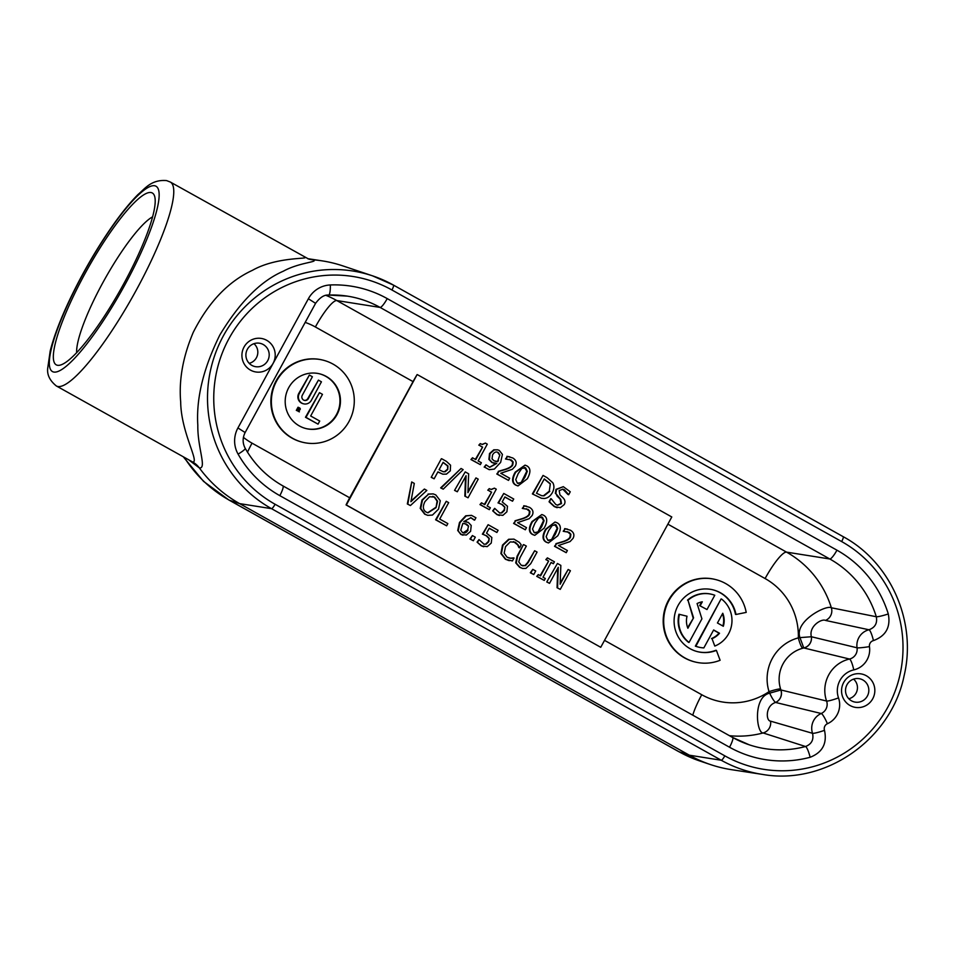 <?xml version="1.0" encoding="UTF-8"?>
<svg xmlns="http://www.w3.org/2000/svg" width="955" height="955" viewBox="0 0 955 955"><rect width="100%" height="100%" fill="white"/><g stroke="black" fill="none" stroke-linecap="round" stroke-linejoin="round"><path stroke-width="1.43" d="M304.394 257.241C310.518 259.175 276.795 256.525 252.478 270.301C228.341 281.415 208.608 302.078 193.28 332.292C182.978 356.585 178.776 379.804 180.686 401.96C180.996 432.269 199.691 462.459 192.731 462.053L56.309 385.939A116.808 23.039 -60.8 0 0 133.449 295.25A116.808 23.039 -60.8 0 0 170.36 182.059L166.6 180.591C151.177 179.277 144.694 188.983 138.141 194.39C130.477 202.054 122.204 212.153 113.311 224.712C97.207 247.632 82.703 272.557 69.799 299.5C60.344 319.459 53.814 336.614 50.209 350.963L47.75 367.95C46.831 374.515 49.684 380.52 56.309 385.939M151.32 192.6A98.461 19.422 119.2 0 1 154.746 196.658A98.461 19.422 119.2 0 1 121.201 288.398A98.461 19.422 119.2 0 1 60.583 365.001A98.461 19.422 119.2 0 1 81.27 280.555A98.461 19.422 119.2 0 1 151.32 192.6M189.436 460.417L199.32 467.89A130.202 127.457 103.6 0 0 239.621 503.619L689.343 755.19A130.202 127.457 103.6 0 0 710.699 764.645A130.202 127.457 103.6 0 0 731.399 769.658L762.436 774.41C825.239 785.559 891.29 739.504 904.099 675.758C917.027 622.099 890.92 562.388 843.193 536.674A5.312 1.05 119.2 0 1 841.653 541.569A122.204 119.626 -76.4 0 1 887.804 707.201A122.204 119.626 -76.4 0 1 724.821 755.847A5.312 1.05 119.2 0 1 721.252 760.252A127.516 124.819 103.6 0 0 762.436 774.41M843.659 682.503A16.987 16.629 -76.4 0 1 872.488 681.798A16.987 16.629 -76.4 0 1 858.426 707.595A16.987 16.629 -76.4 0 1 843.659 682.503M273.106 363.33A16.987 16.629 -76.4 0 1 244.265 364.034A16.987 16.629 -76.4 0 1 258.328 338.237A16.987 16.629 -76.4 0 1 273.106 363.33M836.95 550.187A10.624 2.089 119.2 0 1 829.8 558.985A101.755 99.607 -76.4 0 1 876.296 616.739C877.526 623.185 875.09 627.53 868.966 629.775A10.624 1.934 76.2 0 1 873.431 640.602C885.858 636.006 890.824 627.125 888.293 613.958A112.38 110.004 103.6 0 0 836.95 550.187L387.229 298.605A112.38 110.004 103.6 0 0 330.323 284.96A26.537 25.976 103.6 0 0 308.37 298.76L237.926 427.959A26.537 25.976 103.6 0 0 238.093 454.126A112.38 110.004 103.6 0 0 279.803 495.645L729.525 747.228A112.38 110.004 103.6 0 0 810.15 757.279C822.494 752.433 827.281 743.456 824.499 730.348A5.312 5.193 -76.4 0 1 827.4 723.735A20.521 20.079 103.6 0 0 838.514 697.89A21.237 20.783 -76.4 0 1 853.77 669.897A20.521 20.079 103.6 0 0 869.456 646.607A5.312 5.193 -76.4 0 1 873.431 640.602M888.293 613.958A10.624 1.134 -17.2 0 1 876.296 616.739L831.363 607.786C826.505 604.503 793.88 621.395 799.968 637.618L803.764 647.944A9.896 9.646 114.1 0 0 811.392 636.746L799.968 637.618A31.169 11.914 -5.3 0 0 798.344 637.88A10.195 1.838 -104.8 0 0 802.785 648.23A12.212 5.646 170.7 0 1 803.824 647.979A9.896 9.693 103.6 0 0 811.392 636.746C808.503 626.361 821.778 618.351 825.454 620.416L868.966 629.775A15.925 15.59 103.6 0 0 857.053 647.8A9.896 9.693 -76.4 0 1 849.496 659.034A31.861 31.181 103.6 0 0 826.588 701.03A9.896 9.693 -76.4 0 1 821.228 713.504A15.925 15.59 103.6 0 0 812.526 733.309A10.624 1.17 -18.3 0 0 824.499 730.348M838.514 697.89A10.624 1.194 -19.3 0 1 826.588 701.03L780.927 689.976L769.682 693.163C752.719 696.875 756.372 733.13 763.117 732.951L805.531 746.512C811.583 744.148 813.911 739.743 812.526 733.309L770.53 721.144C765.886 720.87 765.241 705.685 775.567 702.45L775.567 702.45A9.896 9.693 103.6 0 0 780.927 689.976A12.212 6.53 68.7 0 1 780.581 688.961A31.861 31.181 -76.4 0 1 802.785 648.23M697.568 651.656A31.861 31.181 103.6 0 0 715.904 650.271L716.405 650.391A31.861 31.181 -76.4 0 1 697.818 651.728A31.861 31.181 -76.4 0 1 675.006 613.42A31.861 31.181 -76.4 0 1 712.812 589.796A31.861 31.181 -76.4 0 1 735.983 614.483L746.213 612.394A42.474 41.578 103.6 0 0 715.307 579.482A42.474 41.578 103.6 0 0 664.907 610.973A42.474 41.578 103.6 0 0 695.324 662.042A42.474 41.578 103.6 0 0 720.106 660.275L716.405 650.391M712.561 589.736A31.861 31.181 103.6 0 1 735.481 614.363L735.983 614.483M695.324 662.042L694.822 661.922A42.474 41.578 -76.4 0 1 664.405 610.854A42.474 41.578 -76.4 0 1 714.806 579.351L715.307 579.482M706.987 609.541L699.669 605.613L706.987 609.541L714.782 595.252A27.206 26.633 103.6 0 0 688.006 600.253L693.569 617.837L687.887 628.271A19.243 18.837 -76.4 0 1 687.027 616.226L679.459 614.351A27.206 26.633 103.6 0 0 689.044 642.452L701.913 618.852L697.078 603.548A19.243 18.837 -76.4 0 1 702.307 601.817L700.17 605.733M699.669 605.613L701.674 601.937M679.459 614.351L678.957 614.232A27.206 26.633 -76.4 0 0 688.543 642.333L689.044 642.452M687.648 627.662L693.569 617.837M693.067 617.718L688.006 600.253M687.505 600.134A27.206 26.633 -76.4 0 1 711.212 594.189L711.726 594.308M722.756 613.253A19.243 18.837 -76.4 0 1 723.329 626.277L717.444 622.982L722.756 613.253M722.863 626.026A19.243 18.837 103.6 0 0 722.481 613.743M698.917 647.203L698.403 647.084A27.206 26.633 -76.4 0 1 695.347 646.141L721.085 598.94L695.861 646.26A27.206 26.633 103.6 0 0 703.847 647.908L713.636 629.966L719.521 633.261A19.243 18.837 -76.4 0 1 712.024 638.668L714.794 646.069A27.206 26.633 103.6 0 0 721.586 599.072M712.024 638.668L714.794 646.069M711.511 638.537A19.243 18.837 103.6 0 0 719.02 633.141L719.521 633.261M719.02 633.141L713.564 630.097M298.843 409.361L298.664 408.263M298.736 408.143L299.106 409.492L298.247 409.026L298.736 408.143M297.303 410.769L296.313 410.375L298.02 407.248L296.814 410.495L298.581 409.862L299.345 411.915L299.154 410.065A1.074 1.05 103.6 0 0 299.739 408.048L298.521 407.379M298.247 411.462L298.581 409.862M318.039 424.139L305.469 417.263L319.459 392.66L305.982 417.383L318.039 424.139L319.722 421.048L310.673 415.986L322.48 394.355L319.459 392.66M336.96 414.697A28.208 27.611 -76.4 0 1 306.197 428.616A28.208 27.611 -76.4 0 1 285.999 394.702A28.208 27.611 -76.4 0 1 319.471 373.787A28.208 27.611 -76.4 0 1 336.96 414.697M305.946 428.556A28.208 27.611 103.6 0 0 336.458 414.577A28.208 27.611 103.6 0 0 319.221 373.727M349.029 421.453A42.306 41.411 103.6 0 0 322.79 360.083A42.306 41.411 103.6 0 0 272.581 391.455A42.306 41.411 103.6 0 0 302.878 442.32A42.306 41.411 103.6 0 0 349.029 421.453M302.878 442.32L302.377 442.201A42.306 41.411 -76.4 0 1 272.079 391.335A42.306 41.411 -76.4 0 1 322.277 359.963L322.79 360.083M303.63 403.834L303.129 403.714A7.055 6.9 -76.4 0 1 298.748 393.484L309.372 375.064L299.261 393.603A7.055 6.9 103.6 0 0 303.63 403.834A7.055 6.9 103.6 0 0 311.33 400.36L321.441 381.809L318.421 380.126L308.31 398.677A3.522 3.45 -76.4 0 1 304.466 400.408A3.522 3.45 -76.4 0 1 302.281 395.298L312.392 376.748L309.372 375.064M304.215 400.336A3.522 3.45 103.6 0 0 307.808 398.545L318.421 380.126M600.743 647.299L346.056 504.92A31.861 6.279 119.2 0 1 349.697 497.794L413.049 381.618A31.861 6.279 119.2 0 1 417.108 374.587L346.355 504.992L600.743 647.299L671.795 516.965L417.407 374.658M544.278 580.413L536.734 576.354L538.274 574.576L537.235 576.486L544.278 580.413L545.317 578.515L543.001 577.226L551.083 562.411L553.387 563.701L554.425 561.803L547.394 557.863L546.356 559.761L548.659 561.051L540.59 575.877L538.274 574.576M540.148 575.626L548.659 561.051M548.158 560.931L546.356 559.761M545.842 559.642L547.394 557.863M551.011 562.531L553.387 563.701M522.683 568.476L519.615 567.294L515.724 562.877L517.073 556.228L523.412 544.613L517.586 556.347L516.225 562.996L520.117 567.413L522.683 568.476L525.907 568.404L530.729 563.701L537.068 552.086L534.657 550.737L528.282 562.411L525.489 565.67L521.275 565.3L518.732 561.898L519.998 557.696L526.336 546.081L523.913 544.732M522.588 565.861L524.987 565.551L527.781 562.292L534.657 550.737M483.731 546.749L481.26 545.83L477.07 542.118L481.762 545.962L487.217 546.63L491.264 543.049L491.849 537.498L486.561 533.165L489.27 528.199L496.898 532.472L498.092 530.288L488.124 524.701L482.896 534.299L486.728 535.862L489.235 538.381L488.805 541.652L486.226 544.159L484.113 544.266L479.016 539.599L477.584 542.237M477.07 542.118L479.016 539.599M483.863 544.195L486.226 544.159M485.713 544.04L488.292 541.521L489.235 538.381M488.733 538.262L486.226 535.743L482.896 534.299M482.382 534.179L488.124 524.701M489.199 528.33L496.898 532.472M446.642 525.799L435.599 519.783L446.26 501.291L436.113 519.902L446.642 525.799L447.835 523.591L439.718 519.054L448.671 502.64L446.26 501.291M436.017 507.702L427.983 512.823L426.384 512.19C422.91 510.137 422.444 506.592 424.987 501.542L429.547 496.743L434.632 497.066L437.593 501.244L436.017 507.702L437.092 501.124L434.119 496.946L432.687 496.325M427.733 512.751L435.504 507.583M432.448 515.067L438.536 509.111L440.267 500.718L435.778 494.917L433.248 493.902L428.568 494.165L422.468 500.134L420.725 508.502L425.202 514.315L427.756 515.342L432.448 515.067M427.756 515.342L424.7 514.196L420.224 508.382L421.967 500.002L428.568 494.165M428.055 494.045L433.248 493.902M566.22 552.682L554.509 546.296L556.455 543.777L555.01 546.415L566.22 552.682L567.389 550.534L558.472 545.532L570.075 541.569L573.048 538.369C574.719 535.039 573.848 532.317 570.41 530.228L565.157 528.736L563.701 531.398L569.061 532.281L570.875 534.275L570.493 537.116C569.789 538.871 567.377 540.423 563.283 541.748L556.455 543.777M555.941 543.658L562.782 541.628C566.876 540.291 569.276 538.751 569.992 536.996L570.362 534.155L567.127 531.589M563.199 531.267L565.157 528.736M564.644 528.616L567.521 529.13M551.548 539.73L547.8 540.196L546.164 536.662L548.612 530.705L552.336 525.381L556.12 524.94L557.732 528.366L555.285 534.418L551.548 539.73L557.219 528.246L554.903 524.51M548.731 540.578L547.8 540.196M548.48 540.506L551.035 539.611M555.153 524.558L556.12 524.94M548.421 542.965L546.164 542.142C542.201 539.981 542.022 535.66 545.627 529.201L554.962 522.039L546.141 529.321C542.524 535.791 542.703 540.1 546.666 542.261L548.421 542.965L557.768 535.803C561.349 529.368 561.17 525.059 557.243 522.874L555.476 522.158M537.916 532.102L534.167 532.568L532.532 529.034L534.979 523.077L538.704 517.765L542.476 517.312L544.087 520.738L541.652 526.79L537.916 532.102L543.586 520.618L541.27 516.882M535.098 532.95L534.167 532.568M534.848 532.878L537.402 531.983M541.521 516.93L542.476 517.312M534.776 535.337L532.532 534.514C528.569 532.353 528.39 528.031 531.995 521.573L541.843 514.53L532.496 521.693C528.891 528.163 529.07 532.472 533.033 534.633L534.776 535.337L544.123 528.175C547.716 521.74 547.537 517.431 543.61 515.246L541.843 514.53M499.381 515.497L496.898 514.578L492.708 510.865L497.4 514.697L502.855 515.366L506.902 511.785L507.487 506.245L502.199 501.912L504.909 496.946L512.537 501.208L513.73 499.023L503.763 493.449L498.534 503.046L502.366 504.598L504.873 507.129L504.443 510.388L501.864 512.907L499.752 513.014L494.666 508.346L493.222 510.985M492.708 510.865L494.666 508.346M499.501 512.942L501.864 512.907M501.351 512.775L503.93 510.268L504.873 507.129M504.371 507.01L501.864 504.479L498.534 503.046M498.021 502.927L503.763 493.449M504.837 497.066L512.537 501.208M464.846 496.134L468.057 497.782L464.846 496.134L465.515 476.712M454.556 490.381L465.216 471.889L454.556 490.381L457.314 491.765L466.064 475.709L465.348 496.266M455.058 490.5L457.314 491.765M467.962 491.503L475.96 477.894L467.926 492.637L468.642 473.799L465.216 471.889M468.057 497.782L478.216 479.159L475.96 477.894M557.147 507.69L554.222 506.568L549.053 501.781L550.749 498.677L549.555 501.9L554.736 506.687L560.394 507.654L564.202 504.622C565.515 502.318 565.157 500.074 563.152 497.913L559.952 494.845L559.164 490.619L562.961 489.163L564.512 489.796L568.655 494.75L570.266 491.789L563.319 486.68L556.514 489.473L555.858 493.496L560.788 499.501L561.468 503.607L557.589 505.219L555.726 504.443L551.25 498.796M557.338 505.147L560.955 503.476L560.275 499.381L557.959 496.815M557.457 496.696L555.858 493.496M555.344 493.365L556.001 489.342L563.319 486.68M567.974 494.523L562.71 489.103M549.793 491.324L544.016 495.848L541.688 495.705L536.483 493.246L544.29 478.909L550.331 483.743L549.28 491.204L550.331 483.743M541.437 495.633L544.016 495.848M543.514 495.729L549.28 491.204M549.817 483.624L544.231 479.04M541.389 498.247L532.389 493.914L541.389 498.247L544.326 498.486C547.597 498.14 550.259 496.23 552.288 492.756C554.21 489.091 554.413 485.797 552.885 482.86L547.191 477.739L543.049 475.423L532.902 494.045M532.389 493.914L543.049 475.423M521.108 482.705L517.359 483.158L515.736 479.637L518.171 473.68L521.896 468.356L525.68 467.914L527.291 471.328L524.856 477.393L521.108 482.705L526.79 471.209L524.474 467.473M518.302 483.54L517.359 483.158M518.052 483.469L520.606 482.573M524.725 467.52L525.68 467.914M517.98 485.94L515.724 485.104C511.761 482.944 511.594 478.634 515.199 472.164L525.035 465.133L515.7 472.295C512.095 478.753 512.274 483.063 516.237 485.236L517.98 485.94L527.327 478.777C530.908 472.343 530.741 468.034 526.802 465.837L525.035 465.133M480.329 464.631L470.958 459.546L472.498 457.767L471.46 459.677L480.329 464.631L481.368 462.733L478.145 460.931L487.289 444.147L485.403 443.096L482.347 444.481L480.234 443.586L479.303 445.293L482.597 447.143L475.805 459.618L472.498 457.767M475.363 459.367L482.597 447.143M482.096 447.012L479.303 445.293M478.801 445.173L480.234 443.586M482.084 444.409L485.403 443.096M498.486 460.453L497.794 461.599L493.986 460.811L492.028 458.866L492.553 454.938C494.189 452.169 496.063 451.357 498.176 452.479L499.883 454.819L497.973 460.334L499.883 454.819M495.335 461.349L497.794 461.599M497.292 461.48L497.973 460.334M499.37 454.699L497.674 452.36M494.045 463.271L491.801 462.447L488.9 459.391L489.521 453.53L493.771 449.805L497.686 449.829L494.284 449.936L490.022 453.649L489.402 459.51L492.314 462.578L496.803 463.39L489.772 467.305L486 464.81L484.686 467.21L489.223 469.681L494.368 469.084L500.635 462.387L502.426 454.389L499.298 450.45L497.686 449.829M489.223 469.681L484.686 467.21M484.185 467.091L486 464.81M489.521 467.246L496.182 463.438M508.514 480.401L496.803 474.002L498.749 471.495L497.304 474.134L508.514 480.401L509.684 478.24L500.766 473.25L512.369 469.287L515.342 466.088C517.013 462.745 516.142 460.035 512.704 457.934L507.451 456.454L505.995 459.104L511.355 460L513.169 461.993L512.787 464.834C512.083 466.589 509.672 468.129 505.577 469.466L498.749 471.495M498.235 471.364L505.076 469.347C509.17 468.01 511.57 466.47 512.286 464.715L512.656 461.874L509.421 459.295M505.493 458.985L507.451 456.454M506.938 456.323L509.815 456.848M447.74 469.538L445.197 471.722L443.287 471.77L439.073 469.741L443.12 462.327L447.979 465.968L447.74 469.538L447.465 465.837L443.048 462.447M443.025 471.698L445.197 471.722M444.696 471.591L447.227 469.406M431.218 477.321L441.365 458.71L431.218 477.321L434.131 478.801L437.915 471.854L442.834 474.193L437.856 471.985M442.834 474.193L446.451 474.11L450.294 470.863L450.557 465.204L446.439 461.384L441.867 458.83M431.72 477.452L434.131 478.801M443.227 489.163L440.661 487.886L443.227 489.163L463.151 469.645L461.05 468.475L441.162 488.005M440.661 487.886L461.05 468.475M489.33 509.672L479.959 504.586L481.499 502.808L480.461 504.718L489.33 509.672L490.357 507.774L487.134 505.971L496.29 489.187L494.404 488.136L491.336 489.521L489.235 488.626L488.303 490.333L491.598 492.183L484.794 504.658L481.499 502.808M484.352 504.407L491.598 492.183M491.097 492.052L488.303 490.333M487.79 490.213L489.235 488.626M491.085 489.449L494.404 488.136M525.31 529.798L513.599 523.412L515.545 520.893L514.112 523.531L525.31 529.798L526.492 527.649L517.562 522.66L529.165 518.684L532.138 515.485C533.821 512.155 532.938 509.433 529.512 507.344L524.247 505.852L522.803 508.514L528.151 509.397L529.965 511.403L529.595 514.244C528.879 515.998 526.468 517.538 522.373 518.863L515.545 520.893M515.043 520.773L521.872 518.744C525.966 517.407 528.366 515.867 529.082 514.112L529.464 511.271L526.229 508.705M522.289 508.382L524.247 505.852M523.746 505.732L526.611 506.245M410.423 505.541L407.319 503.965L410.423 505.541L426.837 490.428L424.378 489.044L410.913 501.697L414.303 483.409L411.712 481.965L407.821 504.085M407.319 503.965L411.712 481.965M411.044 500.969L424.378 489.044M468.069 530.049C466.398 532.842 464.524 533.654 462.447 532.496L460.752 530.168L462.829 523.376L466.625 524.164L468.607 526.11L467.568 529.93L468.607 526.11M463.438 532.89L462.447 532.496M463.187 532.818L467.568 529.93M468.093 525.99L464.834 523.495M463.008 535.194L460.811 534.406L457.732 530.467L461.325 534.525L466.338 535.051L470.6 531.326L471.221 525.465L468.296 522.397L463.808 521.585L470.922 517.706L474.623 520.165L475.936 517.765L471.507 515.354L466.219 515.915L459.988 522.6L458.245 530.598M457.732 530.467L459.486 522.469L465.718 515.796L471.507 515.354M474.014 519.986L470.672 517.646M463.927 521.406L466.589 521.717M473.358 540.745L469.944 538.99L472.391 535.552L470.445 539.121L473.358 540.745L475.304 537.188L472.391 535.552M508.931 560.525L505.398 559.26L500.886 553.542L502.509 545.09L508.645 539.265L513.945 539.121L509.158 539.384L503.022 545.21L501.387 553.673L505.899 559.379L512.429 560.943L514.041 557.995L511.116 558.305L507.093 557.254L504.145 553.184L505.541 546.618L510.221 541.891L515.294 542.225L518.195 545.019L519.58 547.824L521.215 544.827L519.389 542.392L513.945 539.121M518.887 547.585L517.682 544.887L513.539 541.581M508.836 557.995L511.116 558.305M510.615 558.186L513.862 557.887M508.072 560.346L509.433 560.657M533.761 574.54L530.335 572.785L532.795 569.347L530.849 572.905L533.761 574.54L535.707 570.971L532.795 569.347M557.052 587.731L560.263 589.366L557.052 587.731L557.732 568.297M546.761 581.965L557.422 563.474L546.761 581.965L549.519 583.35L558.269 567.294L557.565 587.85M547.263 582.084L549.519 583.35M560.167 583.099L568.165 569.478L560.131 584.221L560.848 565.396L557.422 563.474M560.263 589.366L570.422 570.744L568.165 569.478M667.879 524.164L765.098 578.551A66.265 64.856 -76.4 0 1 798.344 637.88A42.056 41.16 103.6 0 0 769.038 691.647A31.169 14.421 -115.8 0 0 769.682 693.163C771.891 697.95 773.86 701.054 775.567 702.45A9.896 9.61 97.3 0 0 780.844 689.988M803.764 647.944L849.496 659.034A10.624 1.958 77.2 0 1 853.77 669.897M692.769 715.176A31.861 6.279 119.2 0 1 701.758 694.739A66.265 64.856 -76.4 0 0 769.038 691.647A10.195 1.086 162.6 0 1 780.581 688.961M192.731 462.053A21.273 20.819 -76.4 0 1 199.32 467.89C207.116 469.001 197.434 447.74 197.816 425.226C196.097 398.307 203.451 368.2 219.877 334.919C239.657 302.174 260.822 280.925 283.384 271.172C299.87 262.136 319.83 262.028 312.786 259.784A21.273 20.819 -76.4 0 1 308.608 259.02M393.508 285.115L843.158 536.662A5.312 1.05 119.2 0 1 843.193 536.674L393.472 285.103A5.312 1.05 119.2 0 0 393.436 285.079A127.516 124.819 103.6 0 0 372.51 275.828L342.738 265.86A130.202 127.457 103.6 0 0 322.038 260.846A130.202 127.457 103.6 0 0 312.786 259.784L310.303 259.438M853.579 679.124A11.293 11.054 -76.4 0 1 848.828 698.75M847.001 684.699A11.89 11.639 -76.4 0 1 868.489 693.127A11.89 11.639 -76.4 0 1 853.794 701.794A11.89 11.639 -76.4 0 1 847.001 684.699M249.195 363.318A11.293 11.054 103.6 0 0 253.946 343.693M267.722 360.644A11.89 11.639 103.6 0 0 259.748 343.263A11.89 11.639 103.6 0 0 246.235 352.216A11.89 11.639 103.6 0 0 267.722 360.644M76.651 352.646A81.473 16.068 119.2 0 1 104.764 279.206A81.473 16.068 119.2 0 1 152.633 216.821M155.008 185.831A106.184 20.95 119.2 0 1 97.147 329.893A106.184 20.95 119.2 0 1 60.595 321.047A106.184 20.95 119.2 0 1 155.008 185.831M724.821 755.847L275.1 504.264A5.312 1.05 -60.8 0 1 271.53 508.669A127.516 124.819 103.6 0 1 218.253 346.343A127.516 124.819 103.6 0 1 372.51 275.828L393.472 285.103A5.312 1.05 119.2 0 1 391.932 289.986L841.653 541.569M275.1 504.264A122.204 119.626 -76.4 0 1 228.961 338.631A122.204 119.626 -76.4 0 1 391.932 289.986M183.551 457.123L203.558 481.38L228.866 499.99A63.71 12.57 -60.8 0 0 229.296 500.181L239.621 503.619L271.53 508.669L721.252 760.252L689.343 755.19L679.017 751.752L229.296 500.181A129.259 126.526 -76.4 0 1 184.458 457.636M811.392 636.746L857.053 647.8A10.624 0.836 -8.5 0 0 869.456 646.607M775.567 702.45L821.228 713.504A10.624 1.743 66.2 0 1 827.4 723.735M282.943 485.916L732.521 737.415A10.624 2.089 119.2 0 1 732.592 737.451L749.221 744.804A101.755 99.607 -76.4 0 0 805.531 746.512A10.624 1.922 75.1 0 1 810.15 757.279M282.799 485.832A10.624 2.089 119.2 0 1 282.871 485.868L732.592 737.451A10.624 2.089 119.2 0 1 729.525 747.228M749.221 744.804A101.755 99.607 -76.4 0 1 732.664 737.487M245.196 448.337A10.624 1.504 150.4 0 1 245.22 448.361C254.436 464.381 266.982 476.879 282.871 485.868A10.624 2.089 119.2 0 1 279.803 495.645M237.926 427.959L245.137 432.531C242.451 437.891 242.475 443.18 245.22 448.361A10.624 1.504 150.4 0 1 238.093 454.126M245.137 432.531L315.58 303.332L308.37 298.76M328.556 295.059A10.624 2.089 -92.3 0 0 328.639 295.071A10.624 2.089 -92.3 0 0 330.323 284.96M328.711 295.059A101.755 99.607 -76.4 0 1 347.214 296.11A101.755 99.607 -76.4 0 1 380.078 307.414A10.624 2.089 -60.8 0 0 387.229 298.605M326.049 295.393A98.114 96.037 103.6 0 1 336.829 300.562L380.078 307.414L829.8 558.985L786.55 552.133L336.829 300.562A31.861 6.279 -60.8 0 0 315.377 326.98L413.049 381.618M729.477 735.696A98.114 96.037 103.6 0 0 763.117 732.951A10.195 9.968 107.9 0 0 770.53 721.144M825.454 620.416A10.195 9.944 101 0 0 831.363 607.786A98.114 96.037 103.6 0 0 786.55 552.133A31.861 6.279 119.2 0 0 765.098 578.551M701.758 694.739L604.527 640.351M305.182 322.396A66.265 64.856 -76.4 0 1 315.377 326.98M349.697 497.794L252.036 443.156A66.265 64.856 -76.4 0 1 243.418 437.366M252.036 443.156A31.861 6.279 -60.8 0 0 247.5 452.181M678.587 751.561A63.71 12.57 -60.8 0 0 679.017 751.752A129.259 126.526 -76.4 0 0 700.23 761.135L678.587 751.561L228.866 499.99M311.115 259.175L307.701 258.698A129.259 126.526 -76.4 0 1 311.115 259.175L322.038 260.846M170.36 182.059L308.596 259.008M347.214 296.11L328.639 295.071C324.378 294.618 320.021 297.375 315.58 303.332M700.23 761.135L710.699 764.645"/></g></svg>
